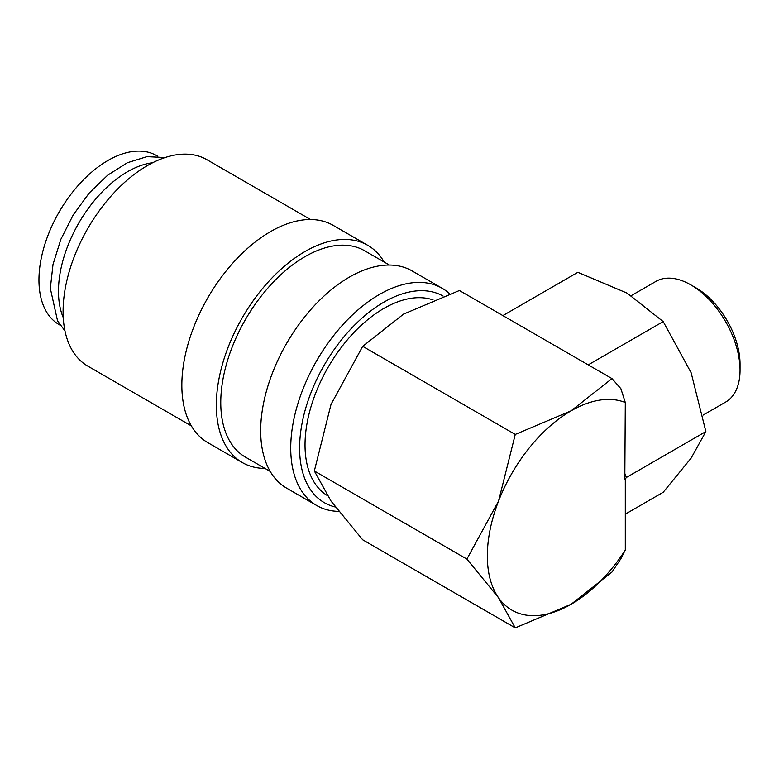 <?xml version="1.0" encoding="UTF-8"?>
<svg xmlns="http://www.w3.org/2000/svg" width="779" height="779" viewBox="0 0 779 779"><rect width="100%" height="100%" fill="white"/><g stroke="black" fill="none" stroke-linecap="round" stroke-linejoin="round"><path stroke-width="1.17" d="M449.61 293.751A125.429 72.418 120 0 0 442.141 288.269A125.429 72.418 120 0 0 345.487 321.873A125.429 72.418 120 0 0 290.733 448.1A125.429 72.418 120 0 0 316.712 505.513A125.429 72.418 120 0 0 338.67 511.384M443.105 296.069A119.158 68.795 120 0 0 351.397 328.417A119.158 68.795 120 0 0 299.603 448.1A119.158 68.795 120 0 0 335.33 507.002M442.141 288.269L412.091 270.917A125.429 72.418 120 0 0 315.427 304.521A125.429 72.418 120 0 0 260.683 430.748A125.429 72.418 120 0 0 286.662 488.16L316.712 505.513M389.373 265.035L364.601 250.741A119.158 68.795 120 0 0 272.786 282.66A119.158 68.795 120 0 0 220.769 402.577A119.158 68.795 120 0 0 245.443 457.127L270.216 471.431M384.183 262.046A125.429 72.418 120 0 0 367.737 245.307L333.246 225.394A125.429 72.418 120 0 0 236.592 258.998A125.429 72.418 120 0 0 181.848 385.225A125.429 72.418 120 0 0 207.818 442.647L242.308 462.56A125.429 72.418 120 0 0 265.035 468.432M367.737 245.307A125.429 72.418 120 0 0 271.082 278.911A125.429 72.418 120 0 0 216.338 405.138A125.429 72.418 120 0 0 242.308 462.56M310.529 219.522L206.932 159.705A119.158 68.795 120 0 0 115.107 191.634A119.158 68.795 120 0 0 63.089 311.551A119.158 68.795 120 0 0 87.774 366.101L191.371 425.909M515.26 627.884L571.104 604.28A118.457 68.396 -60 0 1 498.56 597.795L515.26 627.884L362.693 539.798L331.026 501.072L314.336 470.993L331.026 404.35L362.693 346.343L403.571 314.103L459.415 290.509L611.982 378.584L571.104 410.825A118.457 68.396 -60 0 1 625.303 402.519L620.873 388.653L611.982 378.584M487.342 555.914A118.457 68.396 -60 0 1 498.56 501.072L466.894 559.079L498.56 597.795A118.457 68.396 -60 0 1 487.342 555.914M740.05 370.191L740.05 364.027A62.145 35.873 60 0 0 696.114 287.918L690.778 284.841A69.682 40.235 60 0 1 740.05 370.191A69.682 40.235 60 0 1 725.619 402.091L703.096 415.09M502.883 315.602L577.852 272.319L627.124 293.138L663.202 321.591L691.139 372.771L705.871 431.566L691.139 458.11L663.202 492.279L625.303 514.159M152.703 162.714A97.56 56.322 120 0 0 58.474 291.249A97.56 56.322 120 0 0 63.265 317.637M327.229 495.483A111.494 64.375 -60 0 1 305.027 444.965A111.494 64.375 -60 0 1 349.683 337.151A111.494 64.375 -60 0 1 433.066 299.915M60.265 325.271L59.155 324.629A97.56 56.322 -60 0 1 38.95 279.973A97.56 56.322 -60 0 1 81.532 181.799A97.56 56.322 -60 0 1 156.715 155.654L157.825 156.297M625.303 550.003A118.457 68.396 -60 0 1 571.104 604.28L611.982 572.039L620.873 558.747L625.303 550.003L625.303 479.416L624.807 479.708L625.303 402.519M624.807 479.708L626.394 477.459L624.807 473.389M626.394 477.459L705.871 431.566M588.223 364.874L663.202 321.591M631.282 295.621L655.937 281.394A69.682 40.235 60 0 1 690.778 284.841M571.104 410.825L515.26 434.429L498.56 501.072A118.457 68.396 -60 0 1 571.104 410.825M466.894 559.079L314.336 470.993M515.26 434.429L362.693 346.343M64.988 330.958L57.549 320.841L50.323 288.396L53.011 264.412L60.85 239.328L73.226 214.926L89.234 193.007L107.706 175.168L127.376 162.733L146.939 156.647L165.099 157.543"/></g></svg>
